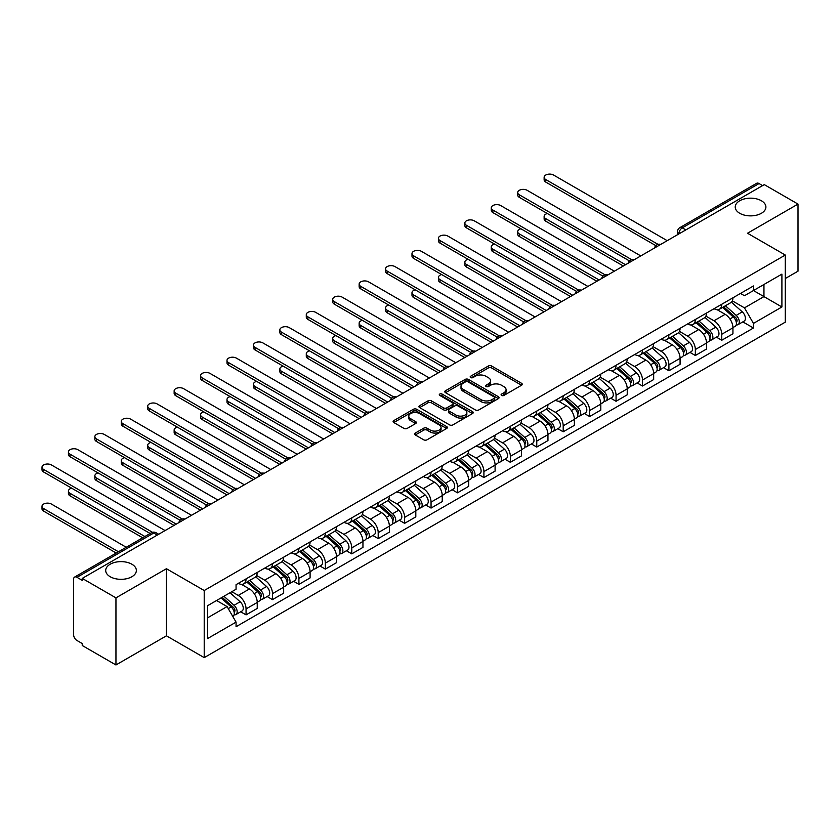 <?xml version="1.0" encoding="UTF-8"?>
<svg xmlns="http://www.w3.org/2000/svg" width="840" height="840" viewBox="0 0 840 840"><rect width="100%" height="100%" fill="white"/><g stroke="black" fill="none" stroke-linecap="round" stroke-linejoin="round"><path stroke-width="1.26" d="M501.575 395.43A1.649 0.956 0 0 0 503.906 395.43L521.577 385.224A2.352 1.355 0 0 0 522.26 384.269A2.352 1.355 0 0 0 521.577 383.313L491.642 366.03A2.352 1.355 0 0 0 488.313 366.03L470.652 376.226A1.649 0.956 0 0 0 470.169 376.897A1.649 0.956 0 0 0 470.652 377.57A1.649 0.956 0 0 0 472.973 377.57L475.262 376.257A7.529 4.347 0 0 1 485.909 376.257L488.397 377.695A7.529 4.347 0 0 1 490.602 380.762A7.529 4.347 0 0 1 488.397 383.838L486.119 385.161A1.649 0.956 0 0 0 485.636 385.833A1.649 0.956 0 0 0 486.119 386.505A1.649 0.956 0 0 0 488.439 386.505L490.728 385.182A7.529 4.347 0 0 1 501.375 385.182L503.864 386.62A7.529 4.347 0 0 1 506.069 389.697A7.529 4.347 0 0 1 503.864 392.763L501.575 394.086A1.649 0.956 0 0 0 501.092 394.758A1.649 0.956 0 0 0 501.575 395.43L501.575 394.086M131.88 564.218A15.33 8.851 0 0 0 115.164 562.296A15.33 8.851 0 0 0 105.704 570.476A15.33 8.851 0 0 0 110.198 576.734A15.33 8.851 0 0 0 126.903 578.655A15.33 8.851 0 0 0 136.364 570.476A15.33 8.851 0 0 0 131.88 564.218M761.408 200.76A15.33 8.851 0 0 0 744.702 198.839A15.33 8.851 0 0 0 735.231 207.018A15.33 8.851 0 0 0 739.725 213.287A15.33 8.851 0 0 0 756.431 215.197A15.33 8.851 0 0 0 765.901 207.018A15.33 8.851 0 0 0 761.408 200.76M415.317 433.041A2.352 1.355 0 0 0 414.624 433.997A2.352 1.355 0 0 0 415.317 434.963L423.717 439.803A2.352 1.355 0 0 0 427.035 439.803L446.659 428.484A2.352 1.355 0 0 0 447.353 427.518A2.352 1.355 0 0 0 446.659 426.562L416.735 409.28A2.352 1.355 0 0 0 413.406 409.28L393.781 420.609A2.352 1.355 0 0 0 393.099 421.565A2.352 1.355 0 0 0 393.781 422.531L403.925 428.379A2.352 1.355 0 0 0 407.253 428.379L415.653 423.538A2.352 1.355 0 0 0 416.336 422.572A2.352 1.355 0 0 0 415.653 421.617L410.624 418.709A6.29 3.633 0 0 1 408.776 416.147A6.29 3.633 0 0 1 412.661 412.786A6.29 3.633 0 0 1 419.517 413.574L439.226 424.945A6.29 3.633 0 0 1 441.063 427.518A6.29 3.633 0 0 1 437.178 430.878A6.29 3.633 0 0 1 430.322 430.091L427.035 428.19A2.352 1.355 0 0 0 423.717 428.19L415.317 433.041L415.317 434.963L423.717 430.143L423.717 428.19M204.215 590.53L166.435 568.722L115.952 597.86L82.236 578.403L764.284 184.622L798 204.089L747.516 233.237L785.295 255.045L204.215 590.53L204.215 657.625L785.295 322.14L785.295 255.045M475.43 409.952A2.352 1.355 0 0 0 478.758 409.952L498.382 398.622A2.352 1.355 0 0 0 499.065 397.656A2.352 1.355 0 0 0 498.382 396.701L468.447 379.418A2.352 1.355 0 0 0 465.119 379.418L445.494 390.747A2.352 1.355 0 0 0 444.812 391.713A2.352 1.355 0 0 0 445.494 392.669L475.43 409.952M440.423 395.787A1.649 0.956 0 0 1 442.092 396.018L472.49 413.564L452.897 424.882A2.352 1.355 0 0 1 449.568 424.882L419.643 407.6L419.643 405.678A2.352 1.355 0 0 0 418.95 406.634A2.352 1.355 0 0 0 419.643 407.6M419.643 405.678L428.043 400.827A2.352 1.355 0 0 1 431.361 400.827L443.499 407.841A2.352 1.355 0 0 0 446.828 407.841L452.403 404.618A2.352 1.355 0 0 0 453.086 403.662A2.352 1.355 0 0 0 452.403 402.707L439.761 395.409A1.649 0.956 0 0 1 439.278 394.737A1.649 0.956 0 0 1 440.296 393.855A1.649 0.956 0 0 1 442.092 394.065L472.521 411.632A2.352 1.355 0 0 1 473.214 412.587A2.352 1.355 0 0 1 472.521 413.553L472.521 411.632M115.952 597.86L115.952 664.965L82.236 645.498L82.236 643.545L76.986 640.51A4.788 2.761 -120 0 1 73.595 634.641L73.595 579.285A4.788 2.761 -120 0 1 74.592 577.091L151.337 532.781A4.788 2.761 60 0 1 153.731 533.022L76.986 577.322A4.788 2.761 -120 0 0 74.592 577.091M785.295 278.523L798 271.183L798 204.089M115.952 664.965L166.435 635.817L204.215 657.625M82.236 578.403L82.236 580.356L76.986 577.322M685.85 229.908L682.29 227.85A4.788 2.761 60 0 0 679.896 227.619L756.641 183.309A4.788 2.761 60 0 1 759.034 183.55L682.29 227.85A4.788 2.761 120 0 0 678.909 233.72L678.909 233.919M762.594 185.598L759.034 183.55M721.76 304.248A11.025 6.363 60 0 1 719.481 309.194L730.663 302.736A11.025 6.363 -120 0 0 732.942 297.791M705.894 316.113L713.969 320.775A11.025 6.363 60 0 1 721.77 334.268L732.942 327.82A11.025 6.363 -120 0 0 725.151 314.318L717.15 309.697M732.942 327.82L732.942 333.784L721.77 340.242L716.404 337.144M719.481 309.194A11.025 6.363 60 0 1 714.053 308.69M721.77 334.268L721.77 340.242M695.341 319.505A11.025 6.363 60 0 1 693.053 324.45L704.235 317.993A11.025 6.363 -120 0 0 706.514 313.047M689.976 352.401L695.341 355.499L706.514 349.041L706.514 343.077A11.025 6.363 -120 0 0 698.723 329.574L690.722 324.954M693.053 324.45A11.025 6.363 60 0 1 687.624 323.957M679.466 331.369L687.54 336.031A11.025 6.363 60 0 1 695.341 349.524L695.341 355.499M668.913 334.761A11.025 6.363 60 0 1 666.624 339.707L677.807 333.249A11.025 6.363 -120 0 0 680.085 328.304M663.548 367.657L668.913 370.755L680.085 364.298L680.085 358.334A11.025 6.363 -120 0 0 672.294 344.831L664.293 340.211M666.624 339.707A11.025 6.363 60 0 1 661.206 339.213M653.037 346.626L661.111 351.288A11.025 6.363 60 0 1 668.913 364.791L668.913 370.755M642.485 350.018A11.025 6.363 60 0 1 640.196 354.963L651.378 348.506A11.025 6.363 -120 0 0 653.657 343.56M637.119 382.914L642.485 386.012L653.667 379.554L653.667 373.59A11.025 6.363 -120 0 0 645.865 360.098L637.865 355.467M640.196 354.963A11.025 6.363 60 0 1 634.778 354.469M626.609 361.882L634.683 366.544A11.025 6.363 60 0 1 642.485 380.048L642.485 386.012M616.056 365.274A11.025 6.363 60 0 1 613.767 370.219L624.95 363.772A11.025 6.363 -120 0 0 627.239 358.817M610.691 398.171L616.056 401.268L627.239 394.81L627.239 388.846A11.025 6.363 -120 0 0 619.437 375.354L611.436 370.734M613.767 370.219A11.025 6.363 60 0 1 608.349 369.726M600.18 377.139L608.265 381.801A11.025 6.363 60 0 1 616.056 395.304L616.056 401.268M589.627 380.531A11.025 6.363 60 0 1 587.339 385.487L598.521 379.029A11.025 6.363 -120 0 0 600.81 374.084M584.262 413.438L589.627 416.524L600.81 410.078L600.81 404.103A11.025 6.363 -120 0 0 593.009 390.611L585.008 385.991M587.339 385.487A11.025 6.363 60 0 1 581.921 384.983M573.751 392.406L581.837 397.068A11.025 6.363 60 0 1 589.627 410.56L589.627 416.524M563.199 395.798A11.025 6.363 60 0 1 560.91 400.743L572.093 394.286A11.025 6.363 -120 0 0 574.381 389.34M557.833 428.694L563.199 431.781L574.381 425.334L574.381 419.36A11.025 6.363 -120 0 0 566.58 405.867L558.579 401.247M560.91 400.743A11.025 6.363 60 0 1 555.492 400.239M547.333 407.663L555.408 412.325A11.025 6.363 60 0 1 563.199 425.817L563.199 431.781M536.77 411.054A11.025 6.363 60 0 1 534.481 416L545.664 409.542A11.025 6.363 -120 0 0 547.953 404.596M531.405 443.951L536.77 447.048L547.953 440.591L547.953 434.627A11.025 6.363 -120 0 0 540.162 421.124L532.151 416.504M534.481 416A11.025 6.363 60 0 1 529.063 415.495M520.905 422.919L528.98 427.581A11.025 6.363 60 0 1 536.77 441.074L536.77 447.048M510.342 426.31A11.025 6.363 60 0 1 508.053 431.256L519.236 424.798A11.025 6.363 -120 0 0 521.524 419.853M504.977 459.207L510.342 462.305L521.524 455.847L521.524 449.883A11.025 6.363 -120 0 0 513.734 436.38L505.722 431.76M508.053 431.256A11.025 6.363 60 0 1 502.635 430.763M494.477 438.175L502.551 442.838A11.025 6.363 60 0 1 510.342 456.341L510.342 462.305M483.913 441.567A11.025 6.363 60 0 1 481.635 446.513L492.807 440.055A11.025 6.363 -120 0 0 495.096 435.11M478.548 474.464L483.913 477.561L495.096 471.104L495.096 465.14A11.025 6.363 -120 0 0 487.305 451.637L479.294 447.017M481.635 446.513A11.025 6.363 60 0 1 476.207 446.019M468.048 453.432L476.123 458.094A11.025 6.363 60 0 1 483.913 471.597L483.913 477.561M457.485 456.824A11.025 6.363 60 0 1 455.207 461.769L466.379 455.312A11.025 6.363 -120 0 0 468.668 450.366M452.12 489.72L457.485 492.818L468.668 486.36L468.668 480.396A11.025 6.363 -120 0 0 460.877 466.904L452.865 462.284M455.207 461.769A11.025 6.363 60 0 1 449.778 461.276M441.62 468.689L449.694 473.351A11.025 6.363 60 0 1 457.485 486.854L457.485 492.818M431.056 472.08A11.025 6.363 60 0 1 428.778 477.026L439.95 470.579A11.025 6.363 -120 0 0 442.239 465.623M425.691 504.977L431.056 508.074L442.239 501.617L442.239 495.653A11.025 6.363 -120 0 0 434.448 482.16L426.437 477.54M428.778 477.026A11.025 6.363 60 0 1 423.35 476.532M415.191 483.945L423.266 488.618A11.025 6.363 60 0 1 431.056 502.11L431.056 508.074M404.628 487.337A11.025 6.363 60 0 1 402.35 492.293L413.532 485.835A11.025 6.363 -120 0 0 415.81 480.89M399.262 520.244L404.628 523.331L415.81 516.884L415.81 510.909A11.025 6.363 -120 0 0 408.019 497.417L400.019 492.796M402.35 492.293A11.025 6.363 60 0 1 396.921 491.788M388.762 499.212L396.837 503.874A11.025 6.363 60 0 1 404.628 517.367L404.628 523.331M378.2 502.604A11.025 6.363 60 0 1 375.921 507.549L387.104 501.092A11.025 6.363 -120 0 0 389.382 496.146M372.834 535.5L378.2 538.598L389.382 532.14L389.382 526.176A11.025 6.363 -120 0 0 381.591 512.673L373.59 508.053M375.921 507.549A11.025 6.363 60 0 1 370.493 507.045M362.334 514.469L370.409 519.131A11.025 6.363 60 0 1 378.2 532.623L378.2 538.598M351.771 517.86A11.025 6.363 60 0 1 349.493 522.806L360.675 516.348A11.025 6.363 -120 0 0 362.954 511.403M346.416 550.756L351.771 553.854L362.954 547.397L362.954 541.433A11.025 6.363 -120 0 0 355.163 527.93L347.161 523.309M349.493 522.806A11.025 6.363 60 0 1 344.064 522.312M335.906 529.725L343.98 534.387A11.025 6.363 60 0 1 351.771 547.88L351.771 553.854M325.343 533.117A11.025 6.363 60 0 1 323.064 538.062L334.246 531.605A11.025 6.363 -120 0 0 336.525 526.659M319.988 566.013L325.343 569.111L336.525 562.653L336.525 556.689A11.025 6.363 -120 0 0 328.734 543.186L320.733 538.566M323.064 538.062A11.025 6.363 60 0 1 317.635 537.569M309.477 544.981L317.552 549.644A11.025 6.363 60 0 1 325.343 563.147L325.343 569.111M298.914 548.373A11.025 6.363 60 0 1 296.635 553.319L307.818 546.861A11.025 6.363 -120 0 0 310.096 541.916M293.559 581.27L298.914 584.367L310.096 577.909L310.096 571.946A11.025 6.363 -120 0 0 302.306 558.453L294.305 553.823M296.635 553.319A11.025 6.363 60 0 1 291.207 552.825M283.048 560.238L291.123 564.9A11.025 6.363 60 0 1 298.914 578.403L298.914 584.367M272.486 563.63A11.025 6.363 60 0 1 270.207 568.575L281.389 562.128A11.025 6.363 -120 0 0 283.668 557.172M267.13 596.526L272.486 599.624L283.668 593.166L283.668 587.202A11.025 6.363 -120 0 0 275.877 573.71L267.876 569.09M270.207 568.575A11.025 6.363 60 0 1 264.779 568.082M256.62 575.495L264.695 580.157A11.025 6.363 60 0 1 272.486 593.659L272.486 599.624M246.057 578.886A11.025 6.363 60 0 1 243.779 583.842L254.961 577.385A11.025 6.363 -120 0 0 257.24 572.439M240.702 611.793L246.057 614.88L257.24 608.433L257.24 602.458A11.025 6.363 -120 0 0 249.448 588.966L241.447 584.346M243.779 583.842A11.025 6.363 60 0 1 238.35 583.338M231.829 591.707L238.266 595.424A11.025 6.363 60 0 1 246.057 608.916L246.057 614.88M740.481 293.433L744.471 295.733L781.904 274.123L763.949 284.487L763.949 296.615L744.471 307.86L732.323 300.856M207.606 617.82L227.084 606.575L236.061 622.125L207.606 638.558L207.606 605.692L236.061 589.26L236.061 584.661L753.449 285.957L753.449 290.546L781.904 306.978L753.449 323.411L744.471 307.86M781.904 274.123L781.904 306.978M236.061 622.125L236.061 626.714L753.449 328.01L753.449 323.411M166.435 568.722L166.435 635.817M227.084 606.575L216.584 600.505M742.833 321.888L753.449 328.01M502.236 395.661L503.864 394.716A7.529 4.347 0 0 0 506.069 391.65L506.069 389.697M490.602 380.762L490.602 382.725A7.529 4.347 0 0 1 488.397 385.791L486.769 386.736M521.545 385.245L491.642 367.983A2.352 1.355 0 0 0 488.313 367.983L471.303 377.8M498.351 398.643L468.447 381.381A2.352 1.355 0 0 0 465.119 381.381L445.526 392.69M494.225 398.328A1.649 0.956 0 0 0 494.707 397.656A1.649 0.956 0 0 0 494.225 396.984L467.943 381.822A1.649 0.956 0 0 0 465.623 381.822L463.207 383.208A7.529 4.347 0 0 0 461.003 386.284A7.529 4.347 0 0 0 463.207 389.361L481.163 399.725A7.529 4.347 0 0 0 491.81 399.725L494.225 398.328L494.225 400.292A1.649 0.956 0 0 0 494.707 399.62L494.707 397.656M461.003 386.284L461.003 388.238A7.529 4.347 0 0 0 463.207 391.314L463.207 389.361M494.225 400.292L491.81 401.678A7.529 4.347 0 0 1 481.163 401.678L463.207 391.314M419.675 407.62L428.043 402.791L428.043 400.827M453.086 403.662L453.086 405.615A2.352 1.355 0 0 1 452.403 406.581L446.828 409.794A2.352 1.355 0 0 1 443.499 409.794L431.361 402.791A2.352 1.355 0 0 0 428.043 402.791M456.099 415.107A6.29 3.633 0 0 0 462.956 415.894A6.29 3.633 0 0 0 466.841 412.545A6.29 3.633 0 0 0 464.993 409.973L458.052 405.962A2.352 1.355 0 0 0 454.724 405.962L449.159 409.185A2.352 1.355 0 0 0 448.466 410.141A2.352 1.355 0 0 0 449.159 411.106L456.099 415.107L456.099 417.07A6.29 3.633 0 0 0 462.956 417.858A6.29 3.633 0 0 0 466.841 414.498L466.841 412.545M448.466 410.141L448.466 412.094A2.352 1.355 0 0 0 449.159 413.06L449.159 411.106M456.099 417.07L449.159 413.06M441.063 427.518L441.063 429.471A6.29 3.633 0 0 1 437.178 432.831A6.29 3.633 0 0 1 430.322 432.044L427.035 430.143A2.352 1.355 0 0 0 423.717 430.143M408.776 416.147L408.776 418.1A6.29 3.633 0 0 0 410.624 420.661L410.624 418.709M415.622 423.549L410.624 420.661M446.628 428.495L416.735 411.233A2.352 1.355 0 0 0 413.406 411.233L393.813 422.541L393.781 420.609M722.526 307.43L733.299 317.037A5.985 3.455 60 0 1 735.178 326.298L732.942 327.59M722.81 307.681L727.881 310.611M547.344 213.518A5.513 3.181 -0 0 0 544.131 216.416A5.513 3.181 -0 0 0 545.748 218.663L625.538 264.726M723.618 306.8L735.599 317.499A2.877 1.659 60 0 1 736.501 321.941A2.877 1.659 60 0 1 736.239 322.046M725.413 305.77L736.176 315.378A5.985 3.455 60 0 1 738.056 324.639A5.985 3.455 60 0 1 736.25 324.828M731.409 302.169L742.276 311.861A5.985 3.455 60 0 1 744.156 321.121L738.056 324.639M623.332 265.997L545.748 221.203A5.513 3.181 180 0 1 544.131 218.957L544.131 216.416M655.83 245.637L545.748 182.081A5.513 3.181 180 0 1 544.131 179.834L544.131 177.292A5.513 3.181 -0 0 0 545.748 179.54L658.014 244.356M667.212 240.671L553.539 175.035A5.513 3.181 -0 0 0 547.533 174.353A5.513 3.181 -0 0 0 544.131 177.292M696.098 322.686L706.871 332.304A5.985 3.455 60 0 1 708.75 341.565L706.514 342.856M696.392 322.949L701.452 325.868M520.916 228.774A5.513 3.181 -0 0 0 517.702 231.672A5.513 3.181 -0 0 0 519.319 233.919L599.109 279.983M697.19 322.067L709.17 332.756A2.877 1.659 60 0 1 710.073 337.197A2.877 1.659 60 0 1 709.811 337.302M698.985 321.027L709.748 330.635A5.985 3.455 60 0 1 711.627 339.895A5.985 3.455 60 0 1 709.821 340.095M704.991 317.425L715.848 327.117A5.985 3.455 60 0 1 717.727 336.378L711.627 339.895M596.904 281.264L519.319 236.46A5.513 3.181 180 0 1 517.702 234.213L517.702 231.672M669.669 337.953L680.442 347.56A5.985 3.455 60 0 1 682.322 356.822L680.085 358.113M669.963 338.205L675.024 341.124M494.487 244.041A5.513 3.181 -0 0 0 491.274 246.928A5.513 3.181 -0 0 0 492.891 249.175L572.68 295.25M670.761 337.323L682.742 348.012A2.877 1.659 60 0 1 683.645 352.464A2.877 1.659 60 0 1 683.382 352.558M672.557 336.284L683.319 345.891A5.985 3.455 60 0 1 685.199 355.152A5.985 3.455 60 0 1 683.393 355.352M678.562 332.682L689.42 342.374A5.985 3.455 60 0 1 691.299 351.635L685.199 355.152M570.476 296.52L492.891 251.716A5.513 3.181 180 0 1 491.274 249.47L491.274 246.928M643.24 353.209L654.014 362.817A5.985 3.455 60 0 1 655.893 372.078L653.657 373.37M643.534 353.462L648.596 356.391M468.058 259.298A5.513 3.181 -0 0 0 464.846 262.185A5.513 3.181 -0 0 0 466.463 264.432L546.252 310.506M644.332 352.58L656.313 363.269A2.877 1.659 60 0 1 657.216 367.721A2.877 1.659 60 0 1 656.953 367.826M646.128 351.54L656.891 361.158A5.985 3.455 60 0 1 658.77 370.419A5.985 3.455 60 0 1 656.964 370.608M652.134 347.939L662.991 357.63A5.985 3.455 60 0 1 664.871 366.891L658.77 370.419M544.058 311.776L466.463 266.984A5.513 3.181 180 0 1 464.846 264.726L464.846 262.185M629.401 260.894L519.319 197.337A5.513 3.181 180 0 1 517.702 195.09L517.702 192.549A5.513 3.181 -0 0 0 519.319 194.796L631.586 259.613M640.784 255.927L527.111 190.291A5.513 3.181 -0 0 0 521.105 189.609A5.513 3.181 -0 0 0 517.702 192.549M602.973 276.15L492.891 212.594A5.513 3.181 180 0 1 491.274 210.347L491.274 207.805A5.513 3.181 -0 0 0 492.891 210.053L605.157 274.869M614.355 271.183L500.682 205.559A5.513 3.181 -0 0 0 494.676 204.866A5.513 3.181 -0 0 0 491.274 207.805M576.545 291.406L466.463 227.85A5.513 3.181 180 0 1 464.846 225.603L464.846 223.062A5.513 3.181 -0 0 0 466.463 225.309L578.728 290.125M587.926 286.44L474.254 220.815A5.513 3.181 -0 0 0 468.248 220.122A5.513 3.181 -0 0 0 464.846 223.062M616.812 368.466L627.585 378.074A5.985 3.455 60 0 1 629.465 387.334L627.228 388.626M617.106 368.718L622.167 371.647M441.63 274.554A5.513 3.181 -0 0 0 438.417 277.442A5.513 3.181 -0 0 0 440.034 279.699L519.823 325.762M617.904 367.836L629.885 378.525A2.877 1.659 60 0 1 630.788 382.977A2.877 1.659 60 0 1 630.525 383.082M619.7 366.796L630.462 376.415A5.985 3.455 60 0 1 632.341 385.675A5.985 3.455 60 0 1 630.536 385.865M625.706 363.195L636.562 372.887A5.985 3.455 60 0 1 638.442 382.147L632.341 385.675M517.629 327.033L440.034 282.24A5.513 3.181 180 0 1 438.417 279.983L438.417 277.442M590.394 383.723L601.157 393.33A5.985 3.455 60 0 1 603.036 402.591L600.8 403.882M590.678 383.975L595.739 386.904M415.202 289.81A5.513 3.181 -0 0 0 411.989 292.698A5.513 3.181 -0 0 0 413.606 294.956L493.395 341.019M591.476 383.093L603.456 393.792A2.877 1.659 60 0 1 604.359 398.233A2.877 1.659 60 0 1 604.097 398.339M593.271 382.064L604.034 391.671A5.985 3.455 60 0 1 605.924 400.932A5.985 3.455 60 0 1 604.107 401.121M599.277 378.452L610.134 388.143A5.985 3.455 60 0 1 612.014 397.415L605.924 400.932M491.201 342.29L413.606 297.496A5.513 3.181 180 0 1 411.989 295.25L411.989 292.698M550.116 306.663L440.034 243.117A5.513 3.181 180 0 1 438.417 240.859L438.417 238.319A5.513 3.181 -0 0 0 440.034 240.566L552.3 305.382M561.498 301.697L447.825 236.072A5.513 3.181 -0 0 0 441.819 235.379A5.513 3.181 -0 0 0 438.417 238.319M523.688 321.919L413.606 258.373A5.513 3.181 180 0 1 411.989 256.127L411.989 253.575A5.513 3.181 -0 0 0 413.606 255.833L525.871 320.639M535.069 316.964L421.397 251.328A5.513 3.181 -0 0 0 415.391 250.635A5.513 3.181 -0 0 0 411.989 253.575M563.966 398.979L574.728 408.587A5.985 3.455 60 0 1 576.607 417.848L574.371 419.139M564.249 399.231L569.31 402.161M388.773 305.067A5.513 3.181 -0 0 0 385.56 307.965A5.513 3.181 -0 0 0 387.177 310.212L466.967 356.276M565.047 398.349L577.028 409.048A2.877 1.659 60 0 1 577.93 413.49A2.877 1.659 60 0 1 577.668 413.595M566.843 397.32L577.605 406.928A5.985 3.455 60 0 1 579.495 416.189A5.985 3.455 60 0 1 577.678 416.378M572.849 393.708L583.706 403.41A5.985 3.455 60 0 1 585.585 412.671L579.495 416.189M464.772 357.546L387.177 312.753A5.513 3.181 180 0 1 385.56 310.506L385.56 307.965M537.537 414.236L548.3 423.843A5.985 3.455 60 0 1 550.179 433.115L547.942 434.395M537.821 414.498L542.892 417.417M362.355 320.324A5.513 3.181 -0 0 0 359.142 323.221A5.513 3.181 -0 0 0 360.749 325.469L440.538 371.532M538.619 413.616L550.599 424.305A2.877 1.659 60 0 1 551.502 428.747A2.877 1.659 60 0 1 551.24 428.852M540.414 412.577L551.187 422.184A5.985 3.455 60 0 1 553.067 431.445A5.985 3.455 60 0 1 551.25 431.644M546.42 408.975L557.277 418.667A5.985 3.455 60 0 1 559.157 427.928L553.067 431.445M438.344 372.803L360.749 328.01A5.513 3.181 180 0 1 359.142 325.762L359.142 323.221M511.108 429.492L521.871 439.11A5.985 3.455 60 0 1 523.75 448.371L521.524 449.663M511.392 429.755L516.464 432.673M335.927 335.58A5.513 3.181 -0 0 0 332.714 338.478A5.513 3.181 -0 0 0 334.32 340.725L414.11 386.799M512.19 428.873L524.17 439.562A2.877 1.659 60 0 1 525.073 444.003A2.877 1.659 60 0 1 524.811 444.108M513.986 427.833L524.759 437.441A5.985 3.455 60 0 1 526.638 446.702A5.985 3.455 60 0 1 524.822 446.901M519.992 424.231L530.849 433.923A5.985 3.455 60 0 1 532.728 443.184L526.638 446.702M411.915 388.07L334.32 343.266A5.513 3.181 180 0 1 332.714 341.019L332.714 338.478M484.68 444.759L495.443 454.367A5.985 3.455 60 0 1 497.322 463.628L495.096 464.919M484.964 445.011L490.035 447.941M309.498 350.847A5.513 3.181 -0 0 0 306.285 353.735A5.513 3.181 -0 0 0 307.892 355.981L387.692 402.056M485.762 444.129L497.742 454.818A2.877 1.659 60 0 1 498.645 459.27A2.877 1.659 60 0 1 498.382 459.375M487.557 443.09L498.33 452.697A5.985 3.455 60 0 1 500.209 461.958A5.985 3.455 60 0 1 498.393 462.157M493.563 439.488L504.42 449.18A5.985 3.455 60 0 1 506.31 458.441L500.209 461.958M385.487 403.326L307.892 358.522A5.513 3.181 180 0 1 306.285 356.276L306.285 353.735M458.252 460.016L469.014 469.623A5.985 3.455 60 0 1 470.894 478.884L468.668 480.175M458.535 460.268L463.606 463.197M283.07 366.104A5.513 3.181 -0 0 0 279.856 368.991A5.513 3.181 -0 0 0 281.463 371.238L361.263 417.312M459.333 459.386L471.314 470.075A2.877 1.659 60 0 1 472.217 474.527A2.877 1.659 60 0 1 471.954 474.632M461.129 458.346L471.902 467.964A5.985 3.455 60 0 1 473.781 477.225A5.985 3.455 60 0 1 471.965 477.414M467.135 454.745L477.992 464.436A5.985 3.455 60 0 1 479.882 473.697L473.781 477.225M359.058 418.582L281.463 373.79A5.513 3.181 180 0 1 279.856 371.532L279.856 368.991M431.823 475.272L442.586 484.88A5.985 3.455 60 0 1 444.465 494.141L442.239 495.432M432.106 475.524L437.178 478.454M256.641 381.36A5.513 3.181 -0 0 0 253.428 384.248A5.513 3.181 -0 0 0 255.035 386.505L334.834 432.569M432.905 474.642L444.885 485.342A2.877 1.659 60 0 1 445.788 489.783A2.877 1.659 60 0 1 445.526 489.888M434.7 473.613L445.473 483.221A5.985 3.455 60 0 1 447.353 492.481A5.985 3.455 60 0 1 445.536 492.671M440.706 470.001L451.574 479.693A5.985 3.455 60 0 1 453.453 488.954L447.353 492.481M332.63 433.839L255.035 389.046A5.513 3.181 180 0 1 253.428 386.799L253.428 384.248M405.394 490.529L416.157 500.136A5.985 3.455 60 0 1 418.047 509.397L415.81 510.689M405.678 490.781L410.75 493.71M230.213 396.617A5.513 3.181 -0 0 0 227 399.514A5.513 3.181 -0 0 0 228.606 401.762L308.406 447.825M406.476 489.899L418.467 500.598A2.877 1.659 60 0 1 419.36 505.04A2.877 1.659 60 0 1 419.108 505.144M408.272 488.87L419.044 498.477A5.985 3.455 60 0 1 420.924 507.738A5.985 3.455 60 0 1 419.118 507.927M414.278 485.257L425.145 494.959A5.985 3.455 60 0 1 427.024 504.221L420.924 507.738M306.201 449.096L228.606 404.303A5.513 3.181 180 0 1 227 402.056L227 399.514M378.966 505.785L389.729 515.393A5.985 3.455 60 0 1 391.619 524.654L389.382 525.945M379.25 506.037L384.321 508.967M203.784 411.873A5.513 3.181 -0 0 0 200.571 414.771A5.513 3.181 -0 0 0 202.178 417.018L281.978 463.082M380.048 505.155L392.038 515.855A2.877 1.659 60 0 1 392.942 520.296A2.877 1.659 60 0 1 392.679 520.401M381.843 504.126L392.616 513.734A5.985 3.455 60 0 1 394.495 522.995A5.985 3.455 60 0 1 392.69 523.183M387.849 500.525L398.717 510.216A5.985 3.455 60 0 1 400.596 519.477L394.495 522.995M279.772 464.352L202.178 419.559A5.513 3.181 180 0 1 200.571 417.312L200.571 414.771M497.259 337.187L387.177 273.63A5.513 3.181 180 0 1 385.56 271.383L385.56 268.832A5.513 3.181 -0 0 0 387.177 271.089L499.443 335.906M508.652 332.22L394.968 266.584A5.513 3.181 -0 0 0 388.962 265.902A5.513 3.181 -0 0 0 385.56 268.832M470.831 352.443L360.749 288.887A5.513 3.181 180 0 1 359.142 286.639L359.142 284.099A5.513 3.181 -0 0 0 360.749 286.346L473.015 351.162M482.223 347.477L368.54 281.841A5.513 3.181 -0 0 0 362.534 281.159A5.513 3.181 -0 0 0 359.142 284.099M444.402 367.7L334.32 304.143A5.513 3.181 180 0 1 332.714 301.896L332.714 299.355A5.513 3.181 -0 0 0 334.32 301.602L446.586 366.419M455.794 362.733L342.111 297.108A5.513 3.181 -0 0 0 336.116 296.415A5.513 3.181 -0 0 0 332.714 299.355M417.974 382.956L307.892 319.399A5.513 3.181 180 0 1 306.285 317.153L306.285 314.612A5.513 3.181 -0 0 0 307.892 316.858L420.157 381.675M429.366 377.99L315.683 312.365A5.513 3.181 -0 0 0 309.687 311.671A5.513 3.181 -0 0 0 306.285 314.612M391.545 398.213L281.463 334.667A5.513 3.181 180 0 1 279.856 332.409L279.856 329.868A5.513 3.181 -0 0 0 281.463 332.115L393.729 396.931M402.938 393.246L289.264 327.621A5.513 3.181 -0 0 0 283.258 326.928A5.513 3.181 -0 0 0 279.856 329.868M365.117 413.469L255.035 349.923A5.513 3.181 180 0 1 253.428 347.666L253.428 345.125A5.513 3.181 -0 0 0 255.035 347.382L367.3 412.188M376.509 408.503L262.836 342.878A5.513 3.181 -0 0 0 256.83 342.185A5.513 3.181 -0 0 0 253.428 345.125M338.688 428.726L228.606 365.18A5.513 3.181 180 0 1 227 362.933L227 360.381A5.513 3.181 -0 0 0 228.606 362.639L340.872 427.455M350.081 423.769L236.408 358.134A5.513 3.181 -0 0 0 230.402 357.441A5.513 3.181 -0 0 0 227 360.381M312.26 443.993L202.178 380.436A5.513 3.181 180 0 1 200.571 378.189L200.571 375.648A5.513 3.181 -0 0 0 202.178 377.895L314.444 442.712M323.652 439.026L209.979 373.391A5.513 3.181 -0 0 0 203.973 372.708A5.513 3.181 -0 0 0 200.571 375.648M352.538 521.042L363.31 530.659A5.985 3.455 60 0 1 365.19 539.921L362.954 541.212M352.821 521.304L357.893 524.223M177.356 427.13A5.513 3.181 -0 0 0 174.143 430.028A5.513 3.181 -0 0 0 175.76 432.274L255.549 478.338M353.619 520.422L365.61 531.111A2.877 1.659 60 0 1 366.513 535.553A2.877 1.659 60 0 1 366.251 535.658M355.415 519.383L366.188 528.99A5.985 3.455 60 0 1 368.067 538.251A5.985 3.455 60 0 1 366.261 538.45M361.421 515.781L372.288 525.472A5.985 3.455 60 0 1 374.168 534.734L368.067 538.251M253.344 479.619L175.76 434.816A5.513 3.181 180 0 1 174.143 432.569L174.143 430.028M326.109 536.308L336.882 545.916A5.985 3.455 60 0 1 338.762 555.177L336.525 556.469M326.393 536.561L331.464 539.48M150.927 442.397A5.513 3.181 -0 0 0 147.714 445.284A5.513 3.181 -0 0 0 149.331 447.531L229.121 493.605M327.191 535.678L339.181 546.368A2.877 1.659 60 0 1 340.084 550.82A2.877 1.659 60 0 1 339.822 550.914M328.986 534.639L339.759 544.247A5.985 3.455 60 0 1 341.639 553.508A5.985 3.455 60 0 1 339.832 553.707M334.992 531.038L345.86 540.729A5.985 3.455 60 0 1 347.739 549.99L341.639 553.508M226.916 494.876L149.331 450.072A5.513 3.181 180 0 1 147.714 447.825L147.714 445.284M299.681 551.565L310.454 561.173A5.985 3.455 60 0 1 312.333 570.433L310.096 571.725M299.964 551.817L305.036 554.747M124.498 457.653A5.513 3.181 -0 0 0 121.286 460.541A5.513 3.181 -0 0 0 122.903 462.788L202.692 508.862M300.762 550.935L312.753 561.624A2.877 1.659 60 0 1 313.656 566.076A2.877 1.659 60 0 1 313.394 566.181M302.558 549.896L313.331 559.503A5.985 3.455 60 0 1 315.21 568.775A5.985 3.455 60 0 1 313.404 568.964M308.564 546.294L319.431 555.986A5.985 3.455 60 0 1 321.31 565.247L315.21 568.775M200.487 510.132L122.903 465.339A5.513 3.181 180 0 1 121.286 463.082L121.286 460.541M273.252 566.822L284.025 576.429A5.985 3.455 60 0 1 285.905 585.69L283.668 586.981M273.536 567.074L278.607 570.003M98.07 472.909A5.513 3.181 -0 0 0 94.857 475.797A5.513 3.181 -0 0 0 96.474 478.055L176.264 524.118M274.334 566.192L286.325 576.88A2.877 1.659 60 0 1 287.228 581.332A2.877 1.659 60 0 1 286.965 581.438M276.129 565.152L286.902 574.77A5.985 3.455 60 0 1 288.781 584.031A5.985 3.455 60 0 1 286.976 584.22M282.135 561.55L293.002 571.242A5.985 3.455 60 0 1 294.882 580.503L288.781 584.031M174.059 525.389L96.474 480.596A5.513 3.181 180 0 1 94.857 478.338L94.857 475.797M246.823 582.078L257.597 591.686A5.985 3.455 60 0 1 259.476 600.947L257.24 602.238M247.107 582.33L252.178 585.26M71.642 488.166A5.513 3.181 -0 0 0 68.428 491.054A5.513 3.181 -0 0 0 70.045 493.311L144.869 536.508M247.916 581.448L259.896 592.148A2.877 1.659 60 0 1 260.799 596.589A2.877 1.659 60 0 1 260.536 596.694M249.701 580.419L260.474 590.026A5.985 3.455 60 0 1 262.353 599.288A5.985 3.455 60 0 1 260.547 599.476M255.707 576.807L266.574 586.499A5.985 3.455 60 0 1 268.454 595.77L262.353 599.288M142.674 537.779L70.045 495.852A5.513 3.181 180 0 1 68.428 493.605L68.428 491.054M221.056 597.923L231.168 606.942A5.985 3.455 60 0 1 233.047 616.203L232.754 616.381M221.151 597.86L225.75 600.516M126.242 547.271L51.408 504.063A5.513 3.181 -0 0 0 45.402 503.381A5.513 3.181 -0 0 0 42 506.32A5.513 3.181 -0 0 0 43.617 508.568L118.44 551.764M222.138 597.293L233.468 607.404A2.877 1.659 60 0 1 234.371 611.846A2.877 1.659 60 0 1 234.108 611.95M223.934 596.264L234.045 605.283A5.985 3.455 60 0 1 235.924 614.544A5.985 3.455 60 0 1 234.119 614.733M230.034 592.736L240.146 601.766A5.985 3.455 60 0 1 242.025 611.026L235.924 614.544M116.245 553.046L43.617 511.108A5.513 3.181 180 0 1 42 508.862L42 506.32M285.831 459.249L175.76 395.693A5.513 3.181 180 0 1 174.143 393.445L174.143 390.905A5.513 3.181 -0 0 0 175.76 393.151L288.015 457.968M297.224 454.282L183.55 388.647A5.513 3.181 -0 0 0 177.544 387.965A5.513 3.181 -0 0 0 174.143 390.905M259.403 474.506L149.331 410.949A5.513 3.181 180 0 1 147.714 408.702L147.714 406.161A5.513 3.181 -0 0 0 149.331 408.408L261.587 473.225M270.795 469.539L157.122 403.914A5.513 3.181 -0 0 0 151.116 403.221A5.513 3.181 -0 0 0 147.714 406.161M232.974 489.762L122.903 426.206A5.513 3.181 180 0 1 121.286 423.959L121.286 421.418A5.513 3.181 -0 0 0 122.903 423.665L235.158 488.481M244.367 484.796L130.694 419.171A5.513 3.181 -0 0 0 124.688 418.478A5.513 3.181 -0 0 0 121.286 421.418M206.546 505.019L96.474 441.473A5.513 3.181 180 0 1 94.857 439.215L94.857 436.674A5.513 3.181 -0 0 0 96.474 438.921L208.74 503.738M217.938 500.052L104.265 434.427A5.513 3.181 -0 0 0 98.259 433.734A5.513 3.181 -0 0 0 94.857 436.674M180.117 520.275L70.045 456.729A5.513 3.181 180 0 1 68.428 454.482L68.428 451.931A5.513 3.181 -0 0 0 70.045 454.188L182.311 518.994M191.51 515.319L77.837 449.683A5.513 3.181 -0 0 0 71.831 448.991A5.513 3.181 -0 0 0 68.428 451.931M150.129 533.474L43.617 471.986A5.513 3.181 180 0 1 42 469.739L42 467.187A5.513 3.181 -0 0 0 43.617 469.445L152.492 532.298M165.081 530.576L51.408 464.94A5.513 3.181 -0 0 0 45.402 464.257A5.513 3.181 -0 0 0 42 467.187M679.077 233.825L678.909 233.72A4.788 2.761 0 0 1 677.502 231.767L677.502 234.728M272.486 593.659L283.668 587.202M298.914 578.403L310.096 571.946M325.343 563.147L336.525 556.689M351.771 547.88L362.954 541.433M378.2 532.623L389.382 526.176M404.628 517.367L415.81 510.909M431.056 502.11L442.239 495.653M457.485 486.854L468.668 480.396M483.913 471.597L495.096 465.14M510.342 456.341L521.524 449.883M536.77 441.074L547.953 434.627M563.199 425.817L574.381 419.36M589.627 410.56L600.81 404.103M616.056 395.304L627.239 388.846M642.485 380.048L653.667 373.59M668.913 364.791L680.085 358.334M695.341 349.524L706.514 343.077M246.057 608.916L257.24 602.458M238.266 595.424L249.448 588.966M264.695 580.157L275.877 573.71M291.123 564.9L302.306 558.453M317.552 549.644L328.734 543.186M343.98 534.387L355.163 527.93M370.409 519.131L381.591 512.673M396.837 503.874L408.019 497.417M423.266 488.618L434.448 482.16M449.694 473.351L460.877 466.904M476.123 458.094L487.305 451.637M502.551 442.838L513.734 436.38M528.98 427.581L540.162 421.124M555.408 412.325L566.58 405.867M581.837 397.068L593.009 390.611M608.265 381.801L619.437 375.354M634.683 366.544L645.865 360.098M661.111 351.288L672.294 344.831M687.54 336.031L698.723 329.574M713.969 320.775L725.151 314.318M660.313 244.65A4.788 2.761 120 0 0 658.192 245.879M633.885 259.917A4.788 2.761 120 0 0 631.764 261.135M607.457 275.173A4.788 2.761 120 0 0 605.336 276.392M581.028 290.43A4.788 2.761 120 0 0 578.907 291.648M554.6 305.687A4.788 2.761 120 0 0 552.478 306.905M528.171 320.943A4.788 2.761 120 0 0 526.05 322.161M501.743 336.2A4.788 2.761 120 0 0 499.622 337.428M475.314 351.456A4.788 2.761 120 0 0 473.193 352.685M448.886 366.723A4.788 2.761 120 0 0 446.775 367.941M422.457 381.98A4.788 2.761 120 0 0 420.346 383.197M396.029 397.236A4.788 2.761 120 0 0 393.918 398.454M369.6 412.493A4.788 2.761 120 0 0 367.49 413.711M343.171 427.749A4.788 2.761 120 0 0 341.061 428.978M316.743 443.006A4.788 2.761 120 0 0 314.632 444.234M290.315 458.272A4.788 2.761 120 0 0 288.204 459.491M263.886 473.529A4.788 2.761 120 0 0 261.776 474.747M237.458 488.786A4.788 2.761 120 0 0 235.347 490.004M211.029 504.042A4.788 2.761 120 0 0 208.918 505.26M184.601 519.298A4.788 2.761 120 0 0 182.49 520.517M157.29 535.069L153.731 533.022A4.788 2.761 120 0 1 156.125 532.781A4.788 4.788 0 0 0 151.337 532.781M503.864 394.716L503.864 392.763M486.119 386.505L486.119 385.161M488.397 385.791L488.397 383.838M470.652 377.57L470.652 376.226M488.313 367.983L488.313 366.03M491.642 367.983L491.642 366.03M521.577 385.224L521.577 383.313M445.494 392.669L445.494 390.747M465.119 381.381L465.119 379.418M468.447 381.381L468.447 379.418M498.382 398.622L498.382 396.701M481.163 401.678L481.163 399.725M491.81 401.678L491.81 399.725M431.361 402.791L431.361 400.827M443.499 409.794L443.499 407.841M446.828 409.794L446.828 407.841M452.403 406.581L452.403 404.618M442.092 396.018L442.092 394.065M427.035 430.143L427.035 428.19M430.322 432.044L430.322 430.091M415.653 423.538L415.653 421.617M413.406 411.233L413.406 409.28M416.735 411.233L416.735 409.28M446.659 428.484L446.659 426.562M733.299 317.037L729.939 318.98M737.1 320.628L736.019 321.248M742.276 311.861L736.176 315.378M545.748 221.203L545.748 218.663M545.748 179.54L545.748 182.081M706.871 332.304L703.51 334.236M710.672 335.885L709.59 336.504M715.848 327.117L709.748 330.635M519.319 236.46L519.319 233.919M680.442 347.56L677.082 349.493M684.243 351.141L683.162 351.771M689.42 342.374L683.319 345.891M492.891 251.716L492.891 249.175M654.014 362.817L650.654 364.749M657.815 366.397L656.733 367.028M662.991 357.63L656.891 361.158M466.463 266.984L466.463 264.432M519.319 194.796L519.319 197.337M492.891 210.053L492.891 212.594M466.463 225.309L466.463 227.85M627.585 378.074L624.225 380.016M631.386 381.665L630.304 382.284M636.562 372.887L630.462 376.415M440.034 282.24L440.034 279.699M601.157 393.33L597.797 395.272M604.957 396.921L603.876 397.541M610.134 388.143L604.034 391.671M413.606 297.496L413.606 294.956M440.034 240.566L440.034 243.117M413.606 255.833L413.606 258.373M574.728 408.587L571.368 410.529M578.529 412.178L577.448 412.797M583.706 403.41L577.605 406.928M387.177 312.753L387.177 310.212M548.3 423.843L544.94 425.786M552.101 427.434L551.019 428.054M557.277 418.667L551.187 422.184M360.749 328.01L360.749 325.469M521.871 439.11L518.511 441.042M525.672 442.691L524.591 443.31M530.849 433.923L524.759 437.441M334.32 343.266L334.32 340.725M495.443 454.367L492.093 456.298M499.244 457.947L498.162 458.577M504.42 449.18L498.33 452.697M307.892 358.522L307.892 355.981M469.014 469.623L465.665 471.566M472.815 473.204L471.733 473.834M477.992 464.436L471.902 467.964M281.463 373.79L281.463 371.238M442.586 484.88L439.236 486.822M446.387 488.471L445.305 489.09M451.574 479.693L445.473 483.221M255.035 389.046L255.035 386.505M416.157 500.136L412.808 502.079M419.958 503.727L418.877 504.346M425.145 494.959L419.044 498.477M228.606 404.303L228.606 401.762M389.729 515.393L386.379 517.335M393.53 518.984L392.448 519.603M398.717 510.216L392.616 513.734M202.178 419.559L202.178 417.018M387.177 271.089L387.177 273.63M360.749 286.346L360.749 288.887M334.32 301.602L334.32 304.143M307.892 316.858L307.892 319.399M281.463 332.115L281.463 334.667M255.035 347.382L255.035 349.923M228.606 362.639L228.606 365.18M202.178 377.895L202.178 380.436M363.31 530.659L359.951 532.591M367.101 534.24L366.019 534.86M372.288 525.472L366.188 528.99M175.76 434.816L175.76 432.274M336.882 545.916L333.522 547.848M340.673 549.497L339.602 550.126M345.86 540.729L339.759 544.247M149.331 450.072L149.331 447.531M310.454 561.173L307.094 563.105M314.244 564.753L313.173 565.383M319.431 555.986L313.331 559.503M122.903 465.339L122.903 462.788M284.025 576.429L280.665 578.372M287.816 580.01L286.744 580.639M293.002 571.242L286.902 574.77M96.474 480.596L96.474 478.055M257.597 591.686L254.237 593.628M261.387 595.276L260.316 595.896M266.574 586.499L260.474 590.026M70.045 495.852L70.045 493.311M231.168 606.942L228.27 608.622M234.959 610.533L233.888 611.153M240.146 601.766L234.045 605.283M43.617 511.108L43.617 508.568M175.76 393.151L175.76 395.693M149.331 408.408L149.331 410.949M122.903 423.665L122.903 426.206M96.474 438.921L96.474 441.473M70.045 454.188L70.045 456.729M43.617 469.445L43.617 471.986M660.712 244.419A4.788 4.788 0 0 0 654.57 247.968M634.284 259.675A4.788 4.788 0 0 0 628.142 263.225M607.866 274.932A4.788 4.788 0 0 0 601.713 278.481M581.438 290.189A4.788 4.788 0 0 0 575.284 293.748M555.009 305.456A4.788 4.788 0 0 0 548.856 309.005M528.581 320.712A4.788 4.788 0 0 0 522.428 324.261M502.152 335.969A4.788 4.788 0 0 0 495.999 339.518M475.724 351.225A4.788 4.788 0 0 0 469.57 354.774M449.295 366.481A4.788 4.788 0 0 0 443.142 370.031M422.867 381.738A4.788 4.788 0 0 0 416.714 385.287M396.438 397.005A4.788 4.788 0 0 0 390.285 400.554M370.01 412.262A4.788 4.788 0 0 0 363.856 415.81M343.581 427.518A4.788 4.788 0 0 0 337.428 431.067M317.153 442.774A4.788 4.788 0 0 0 311 446.324M290.724 458.031A4.788 4.788 0 0 0 284.571 461.58M264.296 473.288A4.788 4.788 0 0 0 258.153 476.837M237.867 488.544A4.788 4.788 0 0 0 231.725 492.104M211.439 503.811A4.788 4.788 0 0 0 205.296 507.36M185.01 519.067A4.788 4.788 0 0 0 178.868 522.617M158.697 534.261L156.125 532.781M679.896 227.619A4.788 4.788 0 0 0 677.502 231.767"/></g></svg>
